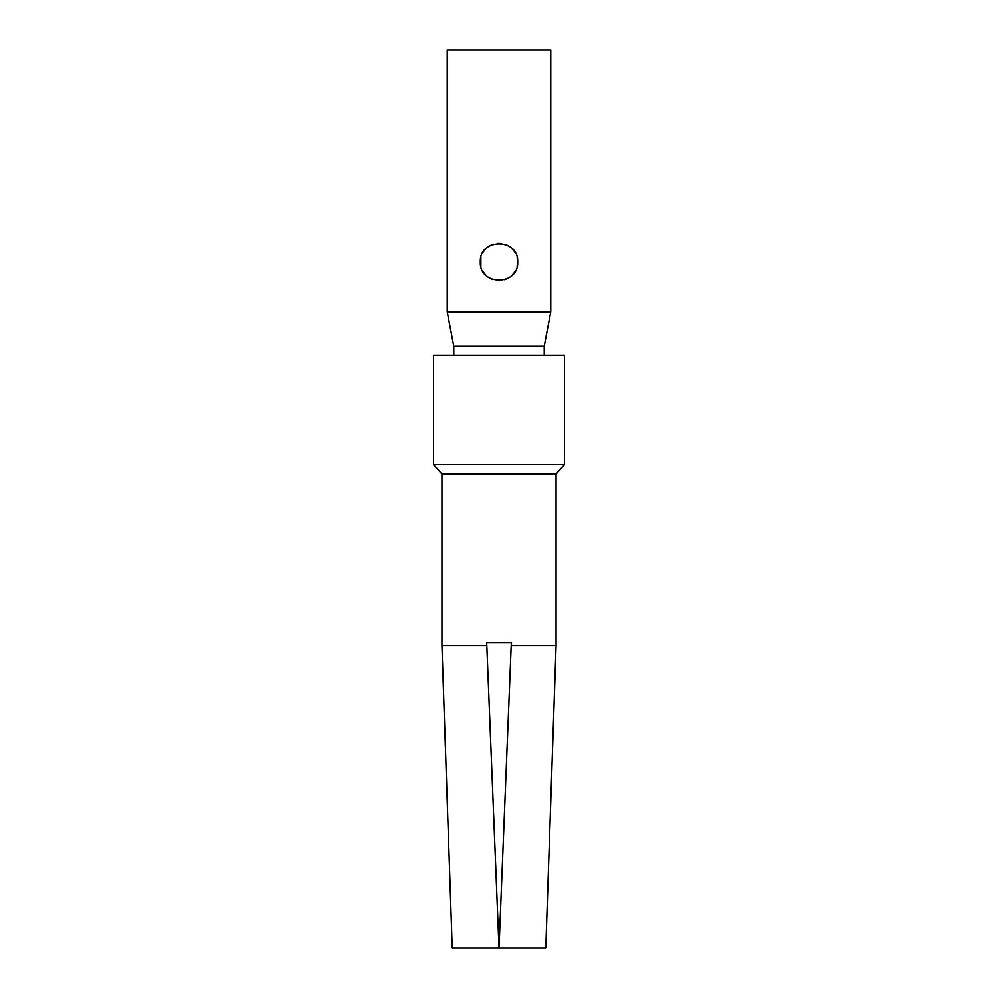 <?xml version="1.0" encoding="UTF-8"?>
<svg xmlns="http://www.w3.org/2000/svg" width="998" height="998" viewBox="0 0 998 998"><rect width="100%" height="100%" fill="white"/><g stroke="black" fill="none" stroke-linecap="round" stroke-linejoin="round"><path stroke-width="1.5" d="M550.771 311.875L447.229 311.875L447.229 49.9L550.771 49.9L550.771 311.875L544.222 346.181L544.222 355.538M517.114 266.653L517.712 261.975C518.873 286.114 479.115 286.089 480.288 261.975C479.14 237.823 518.885 237.861 517.712 261.975L517.126 257.309M515.217 252.631L512.423 248.939M508.344 245.758L505.475 244.423M501.445 243.425L497.191 243.35M493.386 244.123L489.656 245.758M485.602 248.914L482.795 252.606M480.886 257.297L480.874 266.641M482.783 271.319L485.577 275.011M489.656 278.192L492.663 279.577M496.617 280.538L500.859 280.6M504.676 279.802L508.344 278.192M512.398 275.036L515.205 271.344M447.229 311.875L453.778 346.181L544.222 346.181M453.778 346.181L453.778 355.538M564.494 464.694L433.506 464.694L433.506 355.538L564.494 355.538L564.494 464.694L556.073 474.05L556.073 645.581L545.781 948.1L499 948.1L486.675 642.462L486.799 645.581L486.675 642.462L511.325 642.462L511.201 645.581L511.325 642.462L511.201 645.581L556.073 645.581M433.506 464.694L441.927 474.05L556.073 474.05M441.927 474.05L441.927 645.581L486.799 645.581M441.927 645.581L452.219 948.1L499 948.1L511.201 645.581"/></g></svg>
